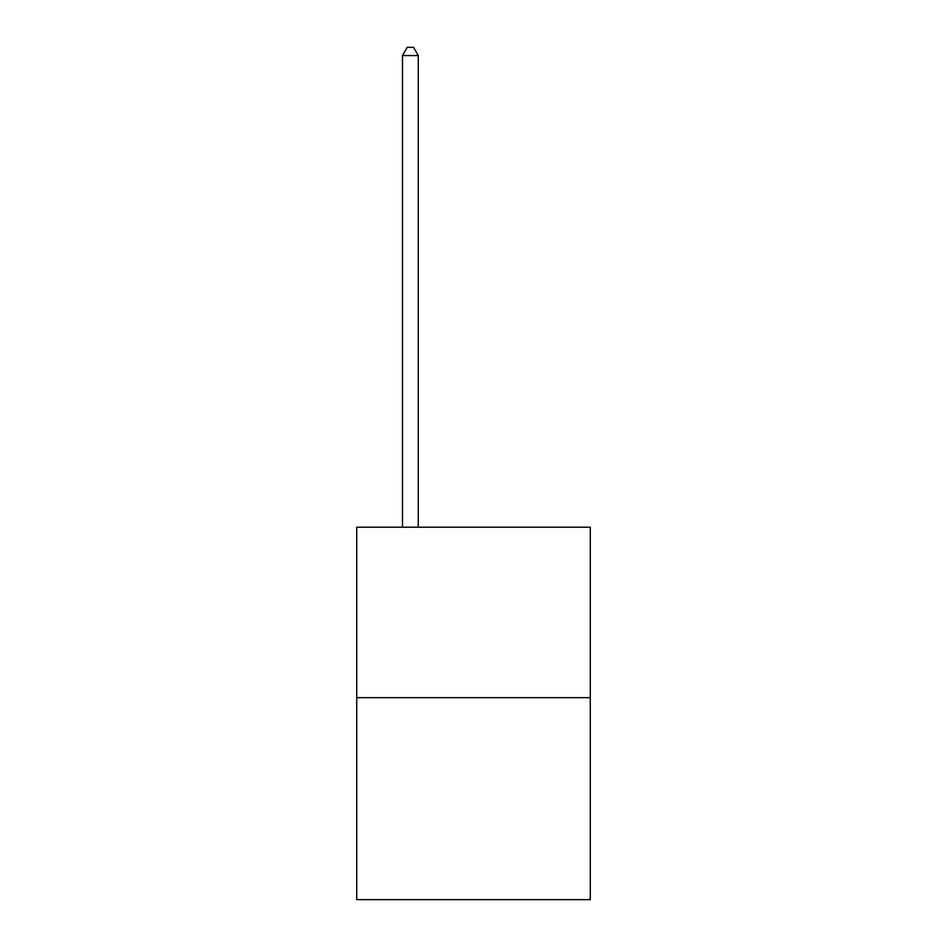 <?xml version="1.0" encoding="UTF-8"?>
<svg xmlns="http://www.w3.org/2000/svg" width="947" height="947" viewBox="0 0 947 947"><rect width="100%" height="100%" fill="white"/><g stroke="black" fill="none" stroke-linecap="round" stroke-linejoin="round"><path stroke-width="1.42" d="M590.277 697.655L590.277 527.219L356.723 527.219L356.723 899.65L590.277 899.65L590.277 697.655L356.723 697.655M418.266 527.219L418.266 55.553L402.487 55.553L402.487 527.219M402.487 55.553L407.222 47.35L413.531 47.35L418.266 55.553"/></g></svg>

